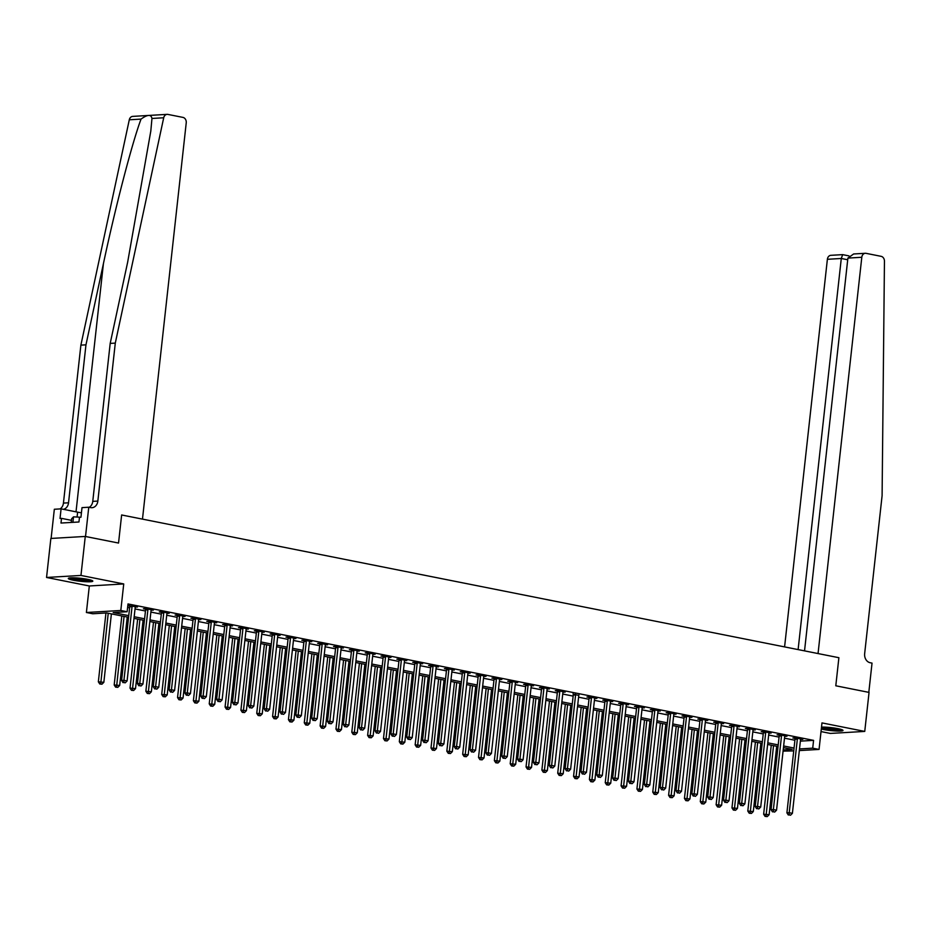<?xml version="1.0" encoding="UTF-8"?>
<svg xmlns="http://www.w3.org/2000/svg" width="931" height="931" viewBox="0 0 931 931"><rect width="100%" height="100%" fill="white"/><g stroke="black" fill="none" stroke-linecap="round" stroke-linejoin="round"><path stroke-width="1.4" d="M73.293 580.222A12.336 1.501 -173.7 0 0 86.013 581.735A12.336 1.501 -173.7 0 0 92.809 581.142A12.336 1.501 -173.7 0 0 87.805 579.361A12.336 1.501 -173.7 0 0 75.085 577.848A12.336 1.501 -173.7 0 0 68.289 578.442A12.336 1.501 -173.7 0 0 73.293 580.222M821.305 729.02A12.336 1.501 -173.7 0 0 823.504 729.508A12.336 1.501 -173.7 0 0 836.224 731.021A12.336 1.501 -173.7 0 0 843.02 730.439A12.336 1.501 -173.7 0 0 838.005 728.659A12.336 1.501 -173.7 0 0 821.526 727.088M128.571 617.3L106.681 612.935L92.728 613.762L86.397 612.493L120.809 610.48L127.14 611.737L113.186 612.551L128.757 615.647M89.318 585.971L123.73 583.946L80.962 575.439L85.268 536.442L50.856 538.455L46.55 577.464L89.318 585.971L86.397 612.493M821.026 731.58L830.336 733.43L864.748 731.417L821.98 722.898L819.059 749.42L799.322 750.584M793.736 750.91L783.076 751.131M80.962 575.439L46.55 577.464M804.535 650.862L847.897 258.096L853.634 253.977L865.318 253.29A4.748 3.829 86.6 0 1 866.121 253.348L881.133 256.339A4.748 3.829 86.6 0 1 884.45 261.192L882.099 495.699L864.655 653.667A7.902 6.389 86.6 0 0 870.136 662.721L872.033 663.105L868.809 692.361L835.794 685.786L869.054 692.408L864.748 731.417M800.369 741.134L813.578 740.366L128.001 603.94L127.14 611.737M127.617 607.454L129.618 607.85M135.042 608.932L145.457 611.004M150.88 612.086L161.296 614.157M166.719 615.24L177.134 617.311M182.569 618.393L192.973 620.465M198.408 621.536L208.812 623.607M214.246 624.689L224.662 626.761M230.085 627.843L240.501 629.915M245.924 630.997L256.339 633.068M261.762 634.151L272.178 636.222M277.601 637.304L288.016 639.376M293.451 640.458L303.855 642.53M309.29 643.6L319.694 645.683M325.128 646.754L335.544 648.826M340.967 649.908L351.383 651.979M356.806 653.062L367.221 655.133M372.644 656.215L383.06 658.287M388.495 659.369L398.899 661.441M404.333 662.523L414.737 664.594M420.172 665.677L430.588 667.748M436.011 668.819L446.426 670.89M451.849 671.973L462.265 674.044M467.688 675.126L478.103 677.198M483.538 678.28L493.942 680.352M499.377 681.434L509.781 683.505M515.215 684.588L525.631 686.659M531.054 687.741L541.47 689.813M546.893 690.883L557.308 692.967M562.731 694.037L573.147 696.109M578.582 697.191L588.986 699.262M594.42 700.345L604.824 702.416M610.259 703.499L620.674 705.57M626.098 706.652L636.513 708.724M641.936 709.806L652.352 711.878M657.775 712.96L668.19 715.031M673.613 716.102L684.029 718.173M689.464 719.256L699.868 721.327M705.302 722.409L715.706 724.481M721.141 725.563L731.557 727.635M736.98 728.717L747.395 730.788M752.818 731.871L763.234 733.942M768.657 735.025L779.072 737.096M784.507 738.167L794.911 740.25M800.555 739.493L802.825 739.365L795.225 737.852L792.898 737.98L794.958 738.399M784.717 736.34L786.986 736.212L779.387 734.699L777.059 734.838L779.119 735.246M768.878 733.186L771.147 733.058L763.536 731.545L761.221 731.685L763.28 732.092M753.039 730.044L755.309 729.904L747.698 728.391L745.382 728.531L747.442 728.938M737.189 726.89L739.47 726.75L731.859 725.237L729.532 725.377L731.591 725.784M721.35 723.736L723.62 723.596L716.02 722.084L713.693 722.223L715.753 722.631M705.512 720.582L707.781 720.443L700.182 718.93L697.854 719.069L699.914 719.477M689.673 717.429L691.942 717.301L684.343 715.788L682.016 715.916L684.076 716.335M673.835 714.275L676.104 714.147L668.505 712.634L666.177 712.762L668.237 713.181M657.996 711.121L660.265 710.993L652.654 709.48L650.338 709.62L652.398 710.027M642.157 707.967L644.427 707.839L636.816 706.326L634.488 706.466L636.56 706.873M626.307 704.825L628.576 704.686L620.977 703.173L618.65 703.312L620.709 703.72M610.468 701.671L612.738 701.532L605.138 700.019L602.811 700.159L604.871 700.566M594.63 698.518L596.899 698.378L589.3 696.865L586.972 697.005L589.032 697.412M578.791 695.364L573.193 694.258M562.952 692.21L565.222 692.082L557.611 690.569L555.295 690.697L557.355 691.116M547.114 689.056L549.383 688.928L541.772 687.415L539.445 687.555L541.516 687.962M531.264 685.903L533.533 685.775L525.934 684.262L523.606 684.401L525.666 684.809M515.425 682.76L517.694 682.621L510.095 681.108L507.767 681.248L509.827 681.655M499.586 679.607L501.856 679.467L494.256 677.954L491.929 678.094L493.989 678.501M483.748 676.453L486.017 676.313L478.418 674.8L476.09 674.94L478.15 675.347M467.909 673.299L470.178 673.16L462.567 671.647L460.251 671.786L462.311 672.194M452.07 670.145L454.34 670.017L446.729 668.505L444.401 668.633L446.473 669.052M436.22 666.992L438.489 666.864L430.89 665.351L428.563 665.479L430.622 665.898M420.381 663.838L422.651 663.71L415.051 662.197L412.724 662.337L414.784 662.744M404.543 660.684L406.812 660.556L399.213 659.043L396.885 659.183L398.945 659.59M388.704 657.542L390.973 657.402L383.374 655.89L381.047 656.029L383.106 656.436M372.865 654.388L375.135 654.249L367.524 652.736L365.208 652.875L367.268 653.283M357.027 651.235L359.296 651.095L351.685 649.582L349.358 649.722L351.429 650.129M341.177 648.081L343.446 647.953L335.847 646.428L333.519 646.568L335.579 646.975M325.338 644.927L327.607 644.799L320.008 643.286L317.68 643.414L319.74 643.833M309.499 641.773L311.769 641.645L304.169 640.132L301.842 640.272L303.902 640.679M293.661 638.619L295.93 638.491L288.331 636.979L286.003 637.118L288.063 637.526M277.822 635.477L280.091 635.338L272.48 633.825L270.165 633.964L272.224 634.372M261.983 632.324L264.253 632.184L256.642 630.671L254.326 630.811L256.386 631.218M246.133 629.17L248.414 629.03L240.803 627.517L238.476 627.657L240.535 628.064M230.294 626.016L232.564 625.876L224.965 624.364L222.637 624.503L224.697 624.91M214.456 622.862L216.725 622.734L209.126 621.221L206.798 621.349L208.858 621.768M198.617 619.709L200.887 619.581L193.287 618.068L190.96 618.196L193.02 618.615M182.779 616.555L185.048 616.427L177.449 614.914L175.121 615.054L177.181 615.461M166.94 613.401L169.209 613.273L161.598 611.76L159.282 611.9L161.342 612.307M151.101 610.259L153.371 610.119L145.76 608.606L143.432 608.746L145.504 609.153M135.251 607.105L137.52 606.965L127.826 605.581M127.815 605.639L129.653 606M85.268 536.442L118.54 543.052L121.635 514.971L838.889 657.705L818.046 653.562L861.803 257.27L847.897 258.096M123.73 583.946L120.809 610.48M813.578 740.366L812.716 748.163L819.059 749.42M835.794 685.786L838.889 657.705L835.794 685.786M783.204 749.897L792.258 749.362L783.46 747.616M778.037 746.534L767.621 744.463M762.186 743.38L751.783 741.309M746.348 740.226L735.944 738.155M730.509 737.073L720.094 735.001M714.671 733.931L704.255 731.859M698.832 730.777L688.416 728.705M682.993 727.623L672.578 725.552M667.143 724.469L656.739 722.398M651.304 721.316L640.9 719.244M635.466 718.162L625.05 716.09M619.627 715.008L609.211 712.937M603.788 711.866L593.373 709.794M587.95 708.712L577.534 706.641M572.1 705.558L561.696 703.487M556.261 702.405L545.857 700.333M540.422 699.251L530.007 697.179M524.584 696.097L514.168 694.026M508.745 692.943L498.329 690.872M492.906 689.79L482.491 687.718M477.056 686.647L466.652 684.576M461.217 683.494L450.813 681.422M445.379 680.34L434.963 678.268M429.54 677.186L419.125 675.115M413.701 674.032L403.286 671.961M397.863 670.879L387.447 668.807M382.024 667.725L371.609 665.653M366.174 664.583L355.77 662.511M350.335 661.429L339.931 659.357M334.497 658.275L324.081 656.204M318.658 655.121L308.242 653.05M302.819 651.968L292.404 649.896M286.981 648.814L276.565 646.742M271.13 645.66L260.727 643.589M255.292 642.506L244.888 640.435M239.453 639.364L229.038 637.293M223.615 636.21L213.199 634.139M207.776 633.057L197.36 630.985M191.937 629.903L181.522 627.831M176.087 626.749L165.683 624.678M160.248 623.595L149.844 621.524M144.41 620.442L133.994 618.37M799.508 748.943L812.716 748.163M134.18 616.729L144.596 618.801M150.019 619.883L160.435 621.955M165.858 623.037L176.273 625.108M181.696 626.191L192.112 628.262M197.547 629.344L207.95 631.416M213.385 632.498L223.801 634.57M229.224 635.64L239.639 637.723M245.062 638.794L255.478 640.865M260.901 641.948L271.317 644.019M276.74 645.102L287.155 647.173M292.59 648.255L302.994 650.327M308.429 651.409L318.833 653.481M324.267 654.563L334.683 656.634M340.106 657.717L350.522 659.788M355.945 660.859L366.36 662.93M371.783 664.012L382.199 666.084M387.633 667.166L398.037 669.238M403.472 670.32L413.876 672.391M419.311 673.474L429.726 675.545M435.149 676.628L445.565 678.699M450.988 679.781L461.404 681.853M466.827 682.923L477.242 685.007M482.677 686.077L493.081 688.149M498.516 689.231L508.92 691.302M514.354 692.385L524.77 694.456M530.193 695.538L540.608 697.61M546.032 698.692L556.447 700.764M561.87 701.846L572.286 703.917M577.72 705L588.124 707.071M593.559 708.142L603.963 710.213M609.398 711.296L619.813 713.367M625.236 714.449L635.652 716.521M641.075 717.603L651.491 719.675M656.914 720.757L667.329 722.828M672.752 723.911L683.168 725.982M688.603 727.064L699.006 729.136M704.441 730.207L714.845 732.29M720.28 733.36L730.695 735.432M736.118 736.514L746.534 738.586M751.957 739.668L762.373 741.739M767.796 742.822L778.211 744.893M783.646 745.975L794.05 748.047M797.355 739.074L795.027 739.202L786.904 812.844L789.22 812.705L797.355 739.074A1.583 1.28 86.6 0 0 797.332 738.469L797.285 738.26M789.255 814.962L790.524 815.219L789.255 814.962L789.22 812.705L792.397 813.345L800.52 739.703A1.583 1.28 86.6 0 1 800.683 739.133L800.765 738.946M795.027 739.202A1.583 1.28 86.6 0 0 795.004 738.609L794.853 737.876M786.904 812.844L788.324 815.021M790.524 815.219L792.397 813.345M771.264 745.184L763.641 814.218L769.134 814.706L776.698 746.266M773.521 745.638L766.004 816.336L765.073 816.394L767.272 816.592L766.004 816.336M769.134 814.706L767.272 816.592M765.073 816.394L763.641 814.218M798.111 649.594L841.287 258.481L827.38 259.295A4.748 3.829 -93.4 0 1 830.906 255.315L842.66 254.64L841.287 258.481L847.71 259.761M784.589 646.894L827.38 259.295M865.318 253.29A4.748 3.829 86.6 0 0 861.803 257.27M115.293 343.108L97.848 501.076A7.902 6.389 -93.4 0 1 91.983 507.709A7.902 6.389 -93.4 0 1 90.656 507.616L88.759 507.232L85.524 536.489L118.54 543.052L121.635 514.971L142.478 519.126L186.235 122.834A4.748 3.829 86.6 0 0 182.953 117.399L167.929 114.42A4.748 3.829 86.6 0 0 167.138 114.362A4.748 3.829 86.6 0 0 163.705 117.772L115.293 343.108L110.195 343.399L127.652 262.193L150.81 131.05L151.962 118.458C151.101 114.222 147.459 114.443 141.035 119.098C131.993 143.339 115.537 206.542 103.422 263.624L85.966 344.831L68.533 502.798A7.902 6.389 -93.4 0 1 63.424 509.327M85.966 344.831L80.881 345.133L63.436 503.089A7.902 6.389 -93.4 0 1 60.073 508.92M89.19 507.325A7.902 6.389 -93.4 0 0 92.763 501.367L110.195 343.399M141.035 119.098L129.293 119.796L80.881 345.133M88.759 507.232L82.009 507.628L80.95 517.229L79.461 517.31L78.949 521.988L60.992 523.047L61.516 518.369L60.026 518.451L61.085 508.861L54.335 509.257L51.112 538.444M81.439 512.83A17.794 2.165 6.3 0 1 77.622 512.155L61.085 508.861M129.293 119.796A4.748 3.829 -93.4 0 1 132.726 116.387L167.138 114.362M71.478 520.348L61.516 518.369M781.516 735.921L779.189 736.049L771.054 809.691L773.382 809.563L781.516 735.921A1.583 1.28 86.6 0 0 781.481 735.315L781.446 735.106M773.417 811.82L774.685 812.065L773.417 811.82L773.382 809.563L776.547 810.191L784.682 736.549A1.583 1.28 86.6 0 1 784.833 735.979L784.926 735.804M779.189 736.049A1.583 1.28 86.6 0 0 779.166 735.455L779.014 734.722M771.054 809.691L772.486 811.867M774.685 812.065L776.547 810.191M765.678 732.767L763.35 732.906L755.216 806.537L757.543 806.409L765.678 732.767A1.583 1.28 86.6 0 0 765.643 732.162L765.608 731.952M757.578 808.667L758.835 808.911L757.578 808.667L757.543 806.409L760.708 807.037L768.843 733.395A1.583 1.28 86.6 0 1 768.994 732.837L769.087 732.65M763.35 732.906A1.583 1.28 86.6 0 0 763.315 732.301L763.176 731.568M755.216 806.537L756.647 808.713M758.835 808.911L760.708 807.037M749.827 729.613L747.512 729.753L739.377 803.395L741.704 803.255L749.827 729.613A1.583 1.28 86.6 0 0 749.804 729.008L749.758 728.798M741.728 805.513L742.996 805.769L741.728 805.513L741.704 803.255L744.87 803.884L753.004 730.241A1.583 1.28 86.6 0 1 753.156 729.683L753.249 729.497M747.512 729.753A1.583 1.28 86.6 0 0 747.477 729.148L747.325 728.414M739.377 803.395L740.797 805.571M742.996 805.769L744.87 803.884M755.425 742.042L747.802 811.064L753.295 811.553L760.86 743.113M757.683 742.484L750.165 813.182L749.234 813.24L751.422 813.438L750.165 813.182M753.295 811.553L751.422 813.438M749.234 813.24L747.802 811.064M739.586 738.888L731.964 807.91L737.457 808.399L745.009 739.97M741.844 739.33L734.315 810.028L733.384 810.086L735.583 810.284L734.315 810.028M737.457 808.399L735.583 810.284M733.384 810.086L731.964 807.91M723.748 735.734L716.125 804.756L721.618 805.245L729.171 736.817M726.005 736.177L718.476 806.874L717.545 806.933L719.744 807.13L718.476 806.874M721.618 805.245L719.744 807.13M717.545 806.933L716.125 804.756M733.989 726.459L731.673 726.599L723.538 800.241L725.866 800.101L733.989 726.459A1.583 1.28 86.6 0 0 733.965 725.866L733.919 725.645M725.889 802.359L727.158 802.615L725.889 802.359L725.866 800.101L729.031 800.73L737.166 727.088A1.583 1.28 86.6 0 1 737.317 726.529L737.399 726.343M731.673 726.599A1.583 1.28 86.6 0 0 731.638 725.994L731.487 725.261M723.538 800.241L724.958 802.417M727.158 802.615L729.031 800.73M707.909 732.581L700.287 801.603L705.779 802.103L713.332 733.663M710.167 733.034L702.637 803.721L701.706 803.779L703.906 803.977L702.637 803.721M705.779 802.103L703.906 803.977M701.706 803.779L700.287 801.603M840.937 729.345A10.672 1.292 6.3 0 1 831.697 729.217A10.672 1.292 6.3 0 1 821.491 727.414M823.737 727.088A9.88 1.199 -173.7 0 0 838.04 728.659M821.445 727.751A12.254 1.49 -173.7 0 0 841.915 729.671M90.726 580.06A10.672 1.292 6.3 0 1 79.531 579.71A10.672 1.292 6.3 0 1 70.558 577.837M73.526 577.79A9.88 1.199 -173.7 0 0 79.694 578.849A9.88 1.199 -173.7 0 0 87.828 579.373M69.534 577.93A12.254 1.49 -173.7 0 0 79.356 579.885A12.254 1.49 -173.7 0 0 91.704 580.385M80.683 517.24L73.514 516.845L71.664 518.718L71.245 522.442M72.909 522.349L73.514 516.845M718.15 723.306L715.823 723.445L707.7 797.087L710.027 796.948L718.15 723.306A1.583 1.28 86.6 0 0 718.127 722.712L718.08 722.503M710.05 799.205L711.319 799.461L710.05 799.205L710.027 796.948L713.193 797.576L721.316 723.934A1.583 1.28 86.6 0 1 721.478 723.375L721.56 723.189M715.823 723.445A1.583 1.28 86.6 0 0 715.799 722.84L715.648 722.107M707.7 797.087L709.119 799.264M711.319 799.461L713.193 797.576M702.311 720.152L699.984 720.291L691.861 793.934L694.177 793.794L702.311 720.152A1.583 1.28 86.6 0 0 702.288 719.558L702.242 719.349M694.212 796.052L695.48 796.308L694.212 796.052L694.177 793.794L697.354 794.422L705.477 720.792A1.583 1.28 86.6 0 1 705.64 720.222L705.721 720.035M699.984 720.291A1.583 1.28 86.6 0 0 699.961 719.698L699.809 718.953M691.861 793.934L693.281 796.11M695.48 796.308L697.354 794.422M686.473 717.01L684.145 717.138L676.011 790.78L678.338 790.64L686.473 717.01A1.583 1.28 86.6 0 0 686.438 716.405L686.403 716.195M678.373 792.898L679.642 793.154L678.373 792.898L678.338 790.64L681.504 791.28L689.638 717.638A1.583 1.28 86.6 0 1 689.79 717.068L689.883 716.882M684.145 717.138A1.583 1.28 86.6 0 0 684.122 716.544L683.971 715.799M676.011 790.78L677.442 792.956M679.642 793.154L681.504 791.28M670.634 713.856L668.307 713.984L660.172 787.626L662.5 787.486L670.634 713.856A1.583 1.28 86.6 0 0 670.599 713.251L670.564 713.041M662.535 789.756L663.791 790L662.535 789.756L662.5 787.486L665.665 788.126L673.8 714.484A1.583 1.28 86.6 0 1 673.951 713.914L674.044 713.728M668.307 713.984A1.583 1.28 86.6 0 0 668.283 713.39L668.132 712.657M660.172 787.626L661.604 789.802M663.791 790L665.665 788.126M654.796 710.702L652.468 710.842L644.333 784.472L646.661 784.344L654.796 710.702A1.583 1.28 86.6 0 0 654.761 710.097L654.714 709.888M646.684 786.602L647.953 786.846L646.684 786.602L646.661 784.344L649.826 784.973L657.961 711.331A1.583 1.28 86.6 0 1 658.112 710.76L658.205 710.586M652.468 710.842A1.583 1.28 86.6 0 0 652.433 710.237L652.294 709.503M644.333 784.472L645.753 786.648M647.953 786.846L649.826 784.973M692.059 729.427L684.448 798.449L689.941 798.949L697.494 730.509M694.328 729.881L686.799 800.579L685.868 800.625L688.067 800.823L686.799 800.579M689.941 798.949L688.067 800.823M685.868 800.625L684.448 798.449M676.22 726.273L668.598 795.295L674.102 795.796L681.655 727.355M678.49 726.727L670.96 797.425L670.029 797.471L672.229 797.669L670.96 797.425M674.102 795.796L672.229 797.669M670.029 797.471L668.598 795.295M660.382 723.119L652.759 792.153L658.252 792.642L665.816 724.202M662.639 723.573L655.121 794.271L654.19 794.329L656.378 794.515L655.121 794.271M658.252 792.642L656.378 794.515M654.19 794.329L652.759 792.153M644.543 719.966L636.92 788.999L642.413 789.488L649.966 721.048M646.801 720.419L639.271 791.117L638.352 791.175L640.54 791.373L639.271 791.117M642.413 789.488L640.54 791.373M638.352 791.175L636.92 788.999M628.704 716.823L621.082 785.845L626.575 786.334L634.127 717.894M630.962 717.266L623.433 787.963L622.502 788.022L624.701 788.22L623.433 787.963M626.575 786.334L624.701 788.22M622.502 788.022L621.082 785.845M638.945 707.548L636.629 707.688L628.495 781.318L630.822 781.19L638.945 707.548A1.583 1.28 86.6 0 0 638.922 706.943L638.875 706.734M630.846 783.448L632.114 783.693L630.846 783.448L630.822 781.19L633.988 781.819L642.122 708.177A1.583 1.28 86.6 0 1 642.274 707.618L642.355 707.432M636.629 707.688A1.583 1.28 86.6 0 0 636.595 707.083L636.443 706.35M628.495 781.318L629.915 783.495M632.114 783.693L633.988 781.819M612.866 713.67L605.243 782.692L610.736 783.18L618.289 714.752M615.123 714.112L607.594 784.81L606.663 784.868L608.862 785.066L607.594 784.81M610.736 783.18L608.862 785.066M606.663 784.868L605.243 782.692M623.107 704.395L620.779 704.534L612.656 778.176L614.984 778.037L623.107 704.395A1.583 1.28 86.6 0 0 623.083 703.789L623.037 703.58M615.007 780.294L616.275 780.55L615.007 780.294L614.984 778.037L618.149 778.665L626.272 705.023A1.583 1.28 86.6 0 1 626.435 704.464L626.516 704.278M620.779 704.534A1.583 1.28 86.6 0 0 620.756 703.929L620.605 703.196M612.656 778.176L614.076 780.353M616.275 780.55L618.149 778.665M597.015 710.516L589.404 779.538L594.897 780.027L602.45 711.598M599.285 710.97L591.755 781.656L590.824 781.714L593.024 781.912L591.755 781.656M594.897 780.027L593.024 781.912M590.824 781.714L589.404 779.538M607.268 701.241L604.941 701.38L596.818 775.023L599.133 774.883L607.268 701.241A1.583 1.28 86.6 0 0 607.245 700.647L607.198 700.426M599.168 777.141L600.437 777.397L599.168 777.141L599.133 774.883L602.31 775.511L610.433 701.869A1.583 1.28 86.6 0 1 610.596 701.311L610.678 701.124M604.941 701.38A1.583 1.28 86.6 0 0 604.917 700.775L604.766 700.042M596.818 775.023L598.237 777.199M600.437 777.397L602.31 775.511M581.177 707.362L573.554 776.384L579.059 776.885L586.611 708.444M583.446 707.816L575.917 778.502L574.986 778.56L577.185 778.758L575.917 778.502M579.059 776.885L577.185 778.758M574.986 778.56L573.554 776.384M591.429 698.087L589.102 698.227L580.967 771.869L583.295 771.729L591.429 698.087A1.583 1.28 86.6 0 0 591.406 697.494L591.36 697.284M583.33 773.987L584.598 774.243L583.33 773.987L583.295 771.729L586.472 772.358L594.595 698.716A1.583 1.28 86.6 0 1 594.746 698.157L594.839 697.971M589.102 698.227A1.583 1.28 86.6 0 0 589.079 697.622L588.927 696.888M580.967 771.869L582.399 774.045M584.598 774.243L586.472 772.358M565.338 704.208L557.716 773.23L563.208 773.731L570.773 705.291M567.596 704.662L560.078 775.36L559.147 775.407L561.346 775.604L560.078 775.36M563.208 773.731L561.346 775.604M559.147 775.407L557.716 773.23M575.591 694.933L573.263 695.073L565.129 768.715L567.456 768.575L575.591 694.933A1.583 1.28 86.6 0 0 575.556 694.34L575.521 694.13M567.491 770.833L568.748 771.089L567.491 770.833L567.456 768.575L570.622 769.204L578.756 695.573A1.583 1.28 86.6 0 1 578.907 695.003L579.001 694.817M573.263 695.073A1.583 1.28 86.6 0 0 573.24 694.479L573.089 693.735M565.129 768.715L566.56 770.891M568.748 771.089L570.622 769.204M549.499 701.055L541.877 770.077L547.37 770.577L554.923 702.137M551.757 701.509L544.228 772.206L543.308 772.253L545.496 772.451L544.228 772.206M547.37 770.577L545.496 772.451M543.308 772.253L541.877 770.077M559.752 691.791L557.425 691.919L549.29 765.561L551.618 765.422L559.752 691.791A1.583 1.28 86.6 0 0 559.717 691.186L559.682 690.977M551.641 767.679L552.909 767.935L551.641 767.679L551.618 765.422L554.783 766.062L562.918 692.42A1.583 1.28 86.6 0 1 563.069 691.849L563.162 691.663M557.425 691.919A1.583 1.28 86.6 0 0 557.39 691.326L557.25 690.593M549.29 765.561L550.721 767.738M552.909 767.935L554.783 766.062M533.661 697.901L526.038 766.935L531.531 767.423L539.084 698.983M535.919 698.355L528.389 769.053L527.458 769.111L529.658 769.309L528.389 769.053M531.531 767.423L529.658 769.309M527.458 769.111L526.038 766.935M543.902 688.637L541.586 688.765L533.451 762.408L535.779 762.28L543.902 688.637A1.583 1.28 86.6 0 0 543.879 688.032L543.832 687.823M535.802 764.537L537.071 764.782L535.802 764.537L535.779 762.28L538.944 762.908L547.079 689.266A1.583 1.28 86.6 0 1 547.23 688.696L547.312 688.521M541.586 688.765A1.583 1.28 86.6 0 0 541.551 688.172L541.4 687.439M533.451 762.408L534.871 764.584M537.071 764.782L538.944 762.908M528.063 685.484L525.736 685.623L517.613 759.254L519.94 759.126L528.063 685.484A1.583 1.28 86.6 0 0 528.04 684.879L527.993 684.669M519.964 761.383L521.232 761.628L519.964 761.383L519.94 759.126L523.106 759.754L531.229 686.112A1.583 1.28 86.6 0 1 531.392 685.553L531.473 685.367M525.736 685.623A1.583 1.28 86.6 0 0 525.712 685.018L525.561 684.285M517.613 759.254L519.033 761.43M521.232 761.628L523.106 759.754M512.225 682.33L509.897 682.47L501.774 756.112L504.09 755.972L512.225 682.33A1.583 1.28 86.6 0 0 512.201 681.725L512.155 681.515M504.125 758.23L505.393 758.486L504.125 758.23L504.09 755.972L507.267 756.6L515.39 682.958A1.583 1.28 86.6 0 1 515.553 682.4L515.634 682.214M509.897 682.47A1.583 1.28 86.6 0 0 509.874 681.864L509.723 681.131M501.774 756.112L503.194 758.288M505.393 758.486L507.267 756.6M496.386 679.176L494.058 679.316L485.924 752.958L488.251 752.818L496.386 679.176A1.583 1.28 86.6 0 0 496.363 678.583L496.316 678.362M488.286 755.076L489.555 755.332L488.286 755.076L488.251 752.818L491.428 753.447L499.551 679.805A1.583 1.28 86.6 0 1 499.714 679.246L499.796 679.06M494.058 679.316A1.583 1.28 86.6 0 0 494.035 678.711L493.884 677.977M485.924 752.958L487.355 755.134M489.555 755.332L491.428 753.447M480.547 676.022L478.22 676.162L470.085 749.804L472.413 749.664L480.547 676.022A1.583 1.28 86.6 0 0 480.512 675.429L480.477 675.219M472.448 751.922L473.716 752.178L472.448 751.922L472.413 749.664L475.578 750.293L483.713 676.651A1.583 1.28 86.6 0 1 483.864 676.092L483.957 675.906M478.22 676.162A1.583 1.28 86.6 0 0 478.197 675.557L478.045 674.824M470.085 749.804L471.517 751.98M473.716 752.178L475.578 750.293M464.709 672.869L462.381 673.008L454.247 746.65L456.574 746.511L464.709 672.869A1.583 1.28 86.6 0 0 464.674 672.275L464.639 672.066M456.597 748.768L457.866 749.024L456.597 748.768L456.574 746.511L459.739 747.139L467.874 673.509A1.583 1.28 86.6 0 1 468.025 672.938L468.118 672.752M462.381 673.008A1.583 1.28 86.6 0 0 462.346 672.415L462.207 671.67M454.247 746.65L455.678 748.827M457.866 749.024L459.739 747.139M448.858 669.726L446.543 669.855L438.408 743.497L440.735 743.357L448.858 669.726A1.583 1.28 86.6 0 0 448.835 669.121L448.789 668.912M440.759 745.615L442.027 745.871L440.759 745.615L440.735 743.357L443.901 743.997L452.035 670.355A1.583 1.28 86.6 0 1 452.187 669.785L452.268 669.598M446.543 669.855A1.583 1.28 86.6 0 0 446.508 669.261L446.356 668.516M438.408 743.497L439.828 745.673M442.027 745.871L443.901 743.997M433.02 666.573L430.692 666.701L422.569 740.343L424.897 740.203L433.02 666.573A1.583 1.28 86.6 0 0 432.996 665.968L432.95 665.758M424.92 742.473L426.189 742.717L424.92 742.473L424.897 740.203L428.062 740.843L436.185 667.201A1.583 1.28 86.6 0 1 436.348 666.631L436.43 666.445M430.692 666.701A1.583 1.28 86.6 0 0 430.669 666.107L430.518 665.374M422.569 740.343L423.989 742.519M426.189 742.717L428.062 740.843M417.181 663.419L414.854 663.559L406.731 737.189L409.058 737.061L417.181 663.419A1.583 1.28 86.6 0 0 417.158 662.814L417.111 662.604M409.081 739.319L410.35 739.563L409.081 739.319L409.058 737.061L412.224 737.689L420.346 664.047A1.583 1.28 86.6 0 1 420.509 663.477L420.591 663.303M414.854 663.559A1.583 1.28 86.6 0 0 414.83 662.953L414.679 662.22M406.731 737.189L408.15 739.365M410.35 739.563L412.224 737.689M401.342 660.265L399.015 660.405L390.892 734.035L393.208 733.907L401.342 660.265A1.583 1.28 86.6 0 0 401.319 659.66L401.273 659.451M393.243 736.165L394.511 736.409L393.243 736.165L393.208 733.907L396.385 734.536L404.508 660.894A1.583 1.28 86.6 0 1 404.671 660.335L404.752 660.149M399.015 660.405A1.583 1.28 86.6 0 0 398.992 659.8L398.84 659.067M390.892 734.035L392.312 736.212M394.511 736.409L396.385 734.536M385.504 657.111L383.176 657.251L375.042 730.893L377.369 730.754L385.504 657.111A1.583 1.28 86.6 0 0 385.469 656.506L385.434 656.297M377.404 733.011L378.673 733.267L377.404 733.011L377.369 730.754L380.535 731.382L388.669 657.74A1.583 1.28 86.6 0 1 388.821 657.181L388.914 656.995M383.176 657.251A1.583 1.28 86.6 0 0 383.153 656.646L383.002 655.913M375.042 730.893L376.473 733.069M378.673 733.267L380.535 731.382M369.665 653.958L367.338 654.097L359.203 727.739L361.531 727.6L369.665 653.958A1.583 1.28 86.6 0 0 369.63 653.364L369.595 653.143M361.565 729.857L362.822 730.113L361.565 729.857L361.531 727.6L364.696 728.228L372.831 654.586A1.583 1.28 86.6 0 1 372.982 654.028L373.075 653.841M367.338 654.097A1.583 1.28 86.6 0 0 367.303 653.492L367.163 652.759M359.203 727.739L360.634 729.916M362.822 730.113L364.696 728.228M353.815 650.804L351.499 650.944L343.364 724.586L345.692 724.446L353.815 650.804A1.583 1.28 86.6 0 0 353.792 650.21L353.745 650.001M345.715 726.704L346.984 726.96L345.715 726.704L345.692 724.446L348.857 725.074L356.992 651.432A1.583 1.28 86.6 0 1 357.143 650.874L357.236 650.688M351.499 650.944A1.583 1.28 86.6 0 0 351.464 650.338L351.313 649.605M343.364 724.586L344.784 726.762M346.984 726.96L348.857 725.074M337.976 647.65L335.649 647.79L327.526 721.432L329.853 721.292L337.976 647.65A1.583 1.28 86.6 0 0 337.953 647.057L337.906 646.847M329.877 723.55L331.145 723.806L329.877 723.55L329.853 721.292L333.019 721.921L341.153 648.29A1.583 1.28 86.6 0 1 341.305 647.72L341.386 647.534M335.649 647.79A1.583 1.28 86.6 0 0 335.625 647.196L335.474 646.451M327.526 721.432L328.946 723.608M331.145 723.806L333.019 721.921M322.138 644.508L319.81 644.636L311.687 718.278L314.015 718.138L322.138 644.508A1.583 1.28 86.6 0 0 322.114 643.903L322.068 643.693M314.038 720.396L315.306 720.652L314.038 720.396L314.015 718.138L317.18 718.779L325.303 645.136A1.583 1.28 86.6 0 1 325.466 644.566L325.547 644.38M319.81 644.636A1.583 1.28 86.6 0 0 319.787 644.043L319.636 643.309M311.687 718.278L313.107 720.454M315.306 720.652L317.18 718.779M306.299 641.354L303.971 641.482L295.849 715.124L298.164 714.996L306.299 641.354A1.583 1.28 86.6 0 0 306.276 640.749L306.229 640.54M298.199 717.254L299.468 717.498L298.199 717.254L298.164 714.996L301.341 715.625L309.464 641.983A1.583 1.28 86.6 0 1 309.627 641.412L309.709 641.238M303.971 641.482A1.583 1.28 86.6 0 0 303.948 640.889L303.797 640.156M295.849 715.124L297.268 717.301M299.468 717.498L301.341 715.625M290.46 638.201L288.133 638.34L279.998 711.971L282.326 711.843L290.46 638.201A1.583 1.28 86.6 0 0 290.425 637.595L290.391 637.386M282.361 714.1L283.629 714.345L282.361 714.1L282.326 711.843L285.491 712.471L293.626 638.829A1.583 1.28 86.6 0 1 293.777 638.27L293.87 638.084M288.133 638.34A1.583 1.28 86.6 0 0 288.11 637.735L287.958 637.002M279.998 711.971L281.43 714.147M283.629 714.345L285.491 712.471M274.622 635.047L272.294 635.186L264.16 708.828L266.487 708.689L274.622 635.047A1.583 1.28 86.6 0 0 274.587 634.442L274.552 634.232M266.522 710.947L267.779 711.203L266.522 710.947L266.487 708.689L269.653 709.317L277.787 635.675A1.583 1.28 86.6 0 1 277.938 635.117L278.032 634.93M272.294 635.186A1.583 1.28 86.6 0 0 272.259 634.581L272.12 633.848M264.16 708.828L265.591 711.005M267.779 711.203L269.653 709.317M517.822 694.759L510.2 763.781L515.693 764.27L523.245 695.829M520.08 695.201L512.55 765.899L511.619 765.957L513.819 766.155L512.55 765.899M515.693 764.27L513.819 766.155M511.619 765.957L510.2 763.781M501.972 691.605L494.361 760.627L499.854 761.116L507.407 692.687M504.241 692.047L496.712 762.745L495.781 762.803L497.98 763.001L496.712 762.745M499.854 761.116L497.98 763.001M495.781 762.803L494.361 760.627M486.133 688.451L478.522 757.473L484.015 757.962L491.568 689.534M488.403 688.893L480.873 759.591L479.942 759.649L482.142 759.847L480.873 759.591M484.015 757.962L482.142 759.847M479.942 759.649L478.522 757.473M470.295 685.297L462.672 754.319L468.165 754.82L475.729 686.38M472.552 685.751L465.035 756.438L464.104 756.496L466.303 756.694L465.035 756.438M468.165 754.82L466.303 756.694M464.104 756.496L462.672 754.319M454.456 682.144L446.833 751.166L452.326 751.666L459.879 683.226M456.714 682.598L449.196 753.295L448.265 753.342L450.453 753.54L449.196 753.295M452.326 751.666L450.453 753.54M448.265 753.342L446.833 751.166M438.617 678.99L430.995 748.012L436.488 748.512L444.04 680.072M440.875 679.444L433.346 750.142L432.415 750.188L434.614 750.386L433.346 750.142M436.488 748.512L434.614 750.386M432.415 750.188L430.995 748.012M422.779 675.836L415.156 744.858L420.649 745.359L428.202 676.918M425.036 676.29L417.507 746.988L416.576 747.046L418.775 747.232L417.507 746.988M420.649 745.359L418.775 747.232M416.576 747.046L415.156 744.858M406.94 672.682L399.318 741.716L404.81 742.205L412.363 673.765M409.198 673.136L401.668 743.834L400.737 743.892L402.937 744.09L401.668 743.834M404.81 742.205L402.937 744.09M400.737 743.892L399.318 741.716M391.09 669.54L383.479 738.562L388.972 739.051L396.525 670.611M393.359 669.983L385.83 740.68L384.899 740.739L387.098 740.936L385.83 740.68M388.972 739.051L387.098 740.936M384.899 740.739L383.479 738.562M375.251 666.387L367.629 735.409L373.122 735.897L380.686 667.469M377.509 666.829L369.991 737.527L369.06 737.585L371.26 737.783L369.991 737.527M373.122 735.897L371.26 737.783M369.06 737.585L367.629 735.409M359.413 663.233L351.79 732.255L357.283 732.744L364.847 664.315M361.67 663.687L354.152 734.373L353.221 734.431L355.409 734.629L354.152 734.373M357.283 732.744L355.409 734.629M353.221 734.431L351.79 732.255M343.574 660.079L335.951 729.101L341.444 729.601L348.997 661.161M345.832 660.533L338.302 731.219L337.371 731.277L339.571 731.475L338.302 731.219M341.444 729.601L339.571 731.475M337.371 731.277L335.951 729.101M327.735 656.925L320.113 725.947L325.606 726.448L333.158 658.008M329.993 657.379L322.463 728.077L321.532 728.123L323.732 728.321L322.463 728.077M325.606 726.448L323.732 728.321M321.532 728.123L320.113 725.947M311.897 653.771L304.274 722.793L309.767 723.294L317.32 654.854M314.154 654.225L306.625 724.923L305.694 724.97L307.893 725.168L306.625 724.923M309.767 723.294L307.893 725.168M305.694 724.97L304.274 722.793M296.046 650.618L288.435 719.651L293.928 720.14L301.481 651.7M298.316 651.072L290.786 721.769L289.855 721.828L292.055 722.025L290.786 721.769M293.928 720.14L292.055 722.025M289.855 721.828L288.435 719.651M280.208 647.476L272.585 716.498L278.078 716.986L285.642 648.546M282.465 647.918L274.948 718.616L274.017 718.674L276.216 718.872L274.948 718.616M278.078 716.986L276.216 718.872M274.017 718.674L272.585 716.498M264.369 644.322L256.747 713.344L262.239 713.833L269.804 645.404M266.627 644.764L259.109 715.462L258.178 715.52L260.366 715.718L259.109 715.462M262.239 713.833L260.366 715.718M258.178 715.52L256.747 713.344M248.53 641.168L240.908 710.19L246.401 710.679L253.954 642.25M250.788 641.61L243.259 712.308L242.328 712.366L244.527 712.564L243.259 712.308M246.401 710.679L244.527 712.564M242.328 712.366L240.908 710.19M258.771 631.893L256.456 632.033L248.321 705.675L250.648 705.535L258.771 631.893A1.583 1.28 86.6 0 0 258.748 631.299L258.702 631.078M250.672 707.793L251.94 708.049L250.672 707.793L250.648 705.535L253.814 706.163L261.948 632.521A1.583 1.28 86.6 0 1 262.1 631.963L262.193 631.777M256.456 632.033A1.583 1.28 86.6 0 0 256.421 631.427L256.269 630.694M248.321 705.675L249.741 707.851M251.94 708.049L253.814 706.163M232.692 638.014L225.069 707.036L230.562 707.537L238.115 639.097M234.949 638.468L227.42 709.154L226.489 709.213L228.689 709.41L227.42 709.154M230.562 707.537L228.689 709.41M226.489 709.213L225.069 707.036M242.933 628.739L240.617 628.879L232.482 702.521L234.81 702.381L242.933 628.739A1.583 1.28 86.6 0 0 242.91 628.146L242.863 627.936M234.833 704.639L236.102 704.895L234.833 704.639L234.81 702.381L237.975 703.01L246.11 629.368A1.583 1.28 86.6 0 1 246.261 628.809L246.343 628.623M240.617 628.879A1.583 1.28 86.6 0 0 240.582 628.274L240.431 627.541M232.482 702.521L233.902 704.697M236.102 704.895L237.975 703.01M216.853 634.861L209.231 703.883L214.724 704.383L222.276 635.943M219.111 635.314L211.581 706.012L210.65 706.059L212.85 706.257L211.581 706.012M214.724 704.383L212.85 706.257M210.65 706.059L209.231 703.883M227.094 625.585L224.767 625.725L216.644 699.367L218.971 699.228L227.094 625.585A1.583 1.28 86.6 0 0 227.071 624.992L227.024 624.782M218.994 701.485L220.263 701.741L218.994 701.485L218.971 699.228L222.137 699.856L230.26 626.226A1.583 1.28 86.6 0 1 230.423 625.655L230.504 625.469M224.767 625.725A1.583 1.28 86.6 0 0 224.743 625.132L224.592 624.387M216.644 699.367L218.063 701.543M220.263 701.741L222.137 699.856M201.003 631.707L193.392 700.729L198.885 701.229L206.438 632.789M203.272 632.161L195.743 702.858L194.812 702.905L197.011 703.103L195.743 702.858M198.885 701.229L197.011 703.103M194.812 702.905L193.392 700.729M211.256 622.443L208.928 622.571L200.805 696.213L203.121 696.074L211.256 622.443A1.583 1.28 86.6 0 0 211.232 621.838L211.186 621.629M203.156 698.331L204.424 698.587L203.156 698.331L203.121 696.074L206.298 696.714L214.421 623.072A1.583 1.28 86.6 0 1 214.584 622.502L214.665 622.315M208.928 622.571A1.583 1.28 86.6 0 0 208.905 621.978L208.753 621.233M200.805 696.213L202.225 698.39M204.424 698.587L206.298 696.714M185.164 628.553L177.542 697.575L183.046 698.075L190.599 629.635M187.434 629.007L179.904 699.705L178.973 699.763L181.173 699.949L179.904 699.705M183.046 698.075L181.173 699.949M178.973 699.763L177.542 697.575M195.417 619.29L193.089 619.418L184.955 693.06L187.282 692.92L195.417 619.29A1.583 1.28 86.6 0 0 195.382 618.684L195.347 618.475M187.317 695.189L188.586 695.434L187.317 695.189L187.282 692.92L190.448 693.56L198.582 619.918A1.583 1.28 86.6 0 1 198.734 619.348L198.827 619.162M193.089 619.418A1.583 1.28 86.6 0 0 193.066 618.824L192.915 618.091M184.955 693.06L186.386 695.236M188.586 695.434L190.448 693.56M169.326 625.399L161.703 694.433L167.196 694.922L174.76 626.482M171.583 625.853L164.065 696.551L163.134 696.609L165.322 696.807L164.065 696.551M167.196 694.922L165.322 696.807M163.134 696.609L161.703 694.433M179.578 616.136L177.251 616.275L169.116 689.906L171.444 689.778L179.578 616.136A1.583 1.28 86.6 0 0 179.543 615.531L179.508 615.321M171.479 692.036L172.735 692.28L171.479 692.036L171.444 689.778L174.609 690.406L182.744 616.764A1.583 1.28 86.6 0 1 182.895 616.194L182.988 616.019M177.251 616.275A1.583 1.28 86.6 0 0 177.227 615.67L177.076 614.937M169.116 689.906L170.548 692.082M172.735 692.28L174.609 690.406M153.487 622.257L145.864 691.279L151.357 691.768L158.91 623.328M155.745 622.699L148.215 693.397L147.296 693.455L149.484 693.653L148.215 693.397M151.357 691.768L149.484 693.653M147.296 693.455L145.864 691.279M163.74 612.982L161.412 613.122L153.278 686.752L155.605 686.624L163.74 612.982A1.583 1.28 86.6 0 0 163.705 612.377L163.658 612.167M155.628 688.882L156.897 689.126L155.628 688.882L155.605 686.624L158.77 687.253L166.905 613.61A1.583 1.28 86.6 0 1 167.056 613.052L167.149 612.866M161.412 613.122A1.583 1.28 86.6 0 0 161.377 612.517L161.238 611.783M153.278 686.752L154.697 688.928M156.897 689.126L158.77 687.253M137.648 619.103L130.026 688.125L135.519 688.614L143.071 620.186M139.906 619.546L132.377 690.243L131.446 690.302L133.645 690.499L132.377 690.243M135.519 688.614L133.645 690.499M131.446 690.302L130.026 688.125M147.889 609.828L145.573 609.968L137.439 683.61L139.766 683.47L147.889 609.828A1.583 1.28 86.6 0 0 147.866 609.223L147.82 609.014M139.79 685.728L141.058 685.984L139.79 685.728L139.766 683.47L142.932 684.099L151.066 610.457A1.583 1.28 86.6 0 1 151.218 609.898L151.299 609.712M145.573 609.968A1.583 1.28 86.6 0 0 145.539 609.363L145.387 608.63M137.439 683.61L138.859 685.786M141.058 685.984L142.932 684.099M121.81 615.95L114.187 684.972L119.68 685.46L127.233 617.032M124.067 616.403L116.538 687.09L115.607 687.148L117.806 687.346L116.538 687.09M119.68 685.46L117.806 687.346M115.607 687.148L114.187 684.972M132.051 606.675L129.723 606.814L121.6 680.456L123.928 680.317L132.051 606.675A1.583 1.28 86.6 0 0 132.027 606.081L131.981 605.86M123.951 682.574L125.219 682.83L123.951 682.574L123.928 680.317L127.093 680.945L135.216 607.303A1.583 1.28 86.6 0 1 135.379 606.744L135.461 606.558M129.723 606.814A1.583 1.28 86.6 0 0 129.7 606.209L129.549 605.476M121.6 680.456L123.02 682.632M125.219 682.83L127.093 680.945M105.948 612.982L98.349 681.818L103.841 682.318L111.394 613.878M108.229 613.25L100.699 683.936L99.768 683.994L101.968 684.192L100.699 683.936M103.841 682.318L101.968 684.192M99.768 683.994L98.349 681.818M797.332 738.469L795.004 738.609M103.422 263.624L76.016 511.829M68.533 502.798L63.436 503.089M92.763 501.367L97.848 501.076M163.705 117.772L151.962 118.458M77.075 517.042L77.622 512.155M781.481 735.315L779.166 735.455M765.643 732.162L763.315 732.301M749.804 729.008L747.477 729.148M733.965 725.866L731.638 725.994M718.127 722.712L715.799 722.84M702.288 719.558L699.961 719.698M686.438 716.405L684.122 716.544M670.599 713.251L668.283 713.39M654.761 710.097L652.433 710.237M638.922 706.943L636.595 707.083M623.083 703.789L620.756 703.929M607.245 700.647L604.917 700.775M591.406 697.494L589.079 697.622M575.556 694.34L573.24 694.479M559.717 691.186L557.39 691.326M543.879 688.032L541.551 688.172M528.04 684.879L525.712 685.018M512.201 681.725L509.874 681.864M496.363 678.583L494.035 678.711M480.512 675.429L478.197 675.557M464.674 672.275L462.346 672.415M448.835 669.121L446.508 669.261M432.996 665.968L430.669 666.107M417.158 662.814L414.83 662.953M401.319 659.66L398.992 659.8M385.469 656.506L383.153 656.646M369.63 653.364L367.303 653.492M353.792 650.21L351.464 650.338M337.953 647.057L335.625 647.196M322.114 643.903L319.787 644.043M306.276 640.749L303.948 640.889M290.425 637.595L288.11 637.735M274.587 634.442L272.259 634.581M258.748 631.299L256.421 631.427M242.91 628.146L240.582 628.274M227.071 624.992L224.743 625.132M211.232 621.838L208.905 621.978M195.382 618.684L193.066 618.824M179.543 615.531L177.227 615.67M163.705 612.377L161.377 612.517M147.866 609.223L145.539 609.363M132.027 606.081L129.7 606.209M848.979 255.897L842.66 254.64"/></g></svg>
